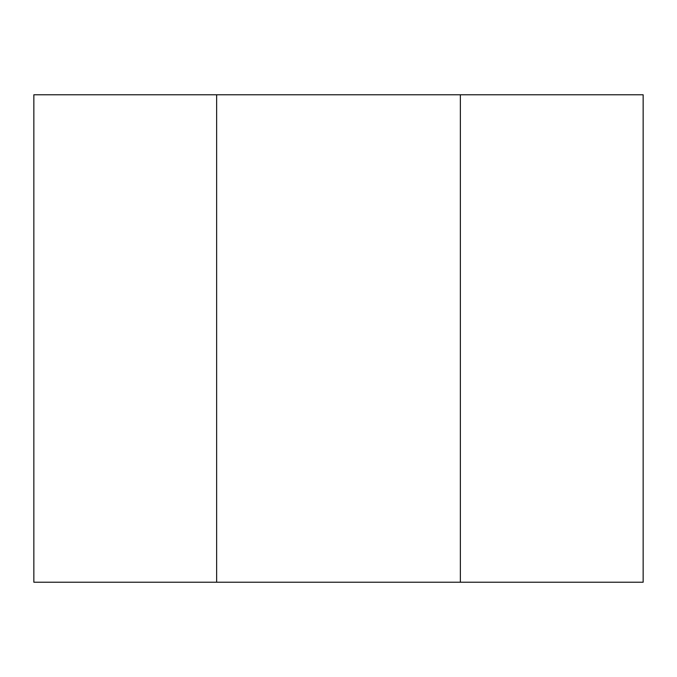 <?xml version="1.0" encoding="UTF-8"?>
<svg xmlns="http://www.w3.org/2000/svg" width="677" height="677" viewBox="0 0 677 677"><rect width="100%" height="100%" fill="white"/><g stroke="black" fill="none" stroke-linecap="round" stroke-linejoin="round"><path stroke-width="1.02" d="M216.64 582.22L460.36 582.22L460.36 94.78L216.64 94.78L216.64 582.22L33.85 582.22L33.85 94.78L216.64 94.78L216.64 582.22M460.36 94.78L460.36 582.22L643.15 582.22L643.15 94.78L460.36 94.78"/></g></svg>
